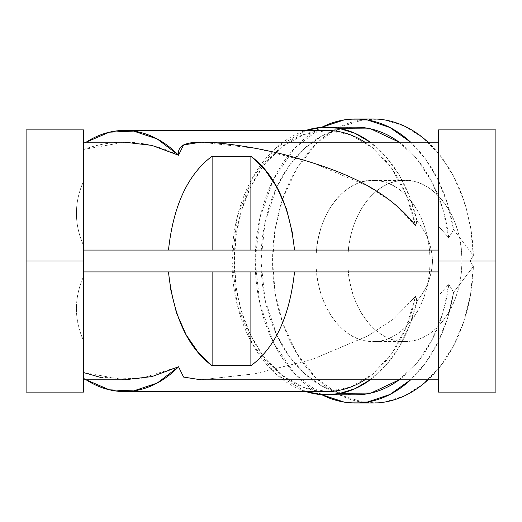 <?xml version="1.0" encoding="UTF-8"?>
<svg xmlns="http://www.w3.org/2000/svg" width="522" height="522" viewBox="0 0 522 522"><rect width="100%" height="100%" fill="white"/><g stroke="black" fill="none" stroke-linecap="round" stroke-linejoin="round"><path stroke-width="0.39" stroke-dasharray="2.61 1.96" d="M26.1 261L26.1 129.893L26.1 261L83.461 261L83.461 245.314C74.072 223.925 74.072 202.653 83.461 181.493L83.461 129.893L26.1 129.893L83.461 129.893L83.461 340.507C74.072 319.347 74.072 298.075 83.461 276.686L83.461 245.314L83.461 276.686L83.461 261L26.1 261L26.1 392.107L26.1 261M83.461 392.107L83.461 340.507L83.461 392.107L26.1 392.107L83.461 392.107M178.55 155.223C147.269 139.994 115.571 138.076 83.461 149.475L83.461 144L86.156 142.186A130.559 92.322 -90 0 0 83.461 144L83.461 181.493C74.078 202.653 74.078 223.925 83.461 245.314L83.461 276.686C74.078 298.075 74.078 319.347 83.461 340.507L83.461 378A130.559 92.322 -90 0 0 86.163 379.814L83.461 378L83.461 372.525L83.461 379.814L83.461 271.923L168.482 271.923L170.25 287.648M201.042 379.814L254.736 373.798L312.039 359.508L367.814 335.953L393.562 318.988L415.486 296.529A130.559 92.322 90 0 1 364.917 379.814M326.648 391.559A130.559 92.322 90 0 1 262.566 354.993A130.559 92.322 90 0 1 262.566 167.007A130.559 92.322 90 0 1 326.648 130.441M364.917 142.186A130.559 92.322 90 0 1 415.486 225.471L416.967 221.041C426.624 232.362 431.811 245.679 432.523 261C431.811 276.321 426.624 289.638 416.967 300.959L415.486 296.529L393.549 319.001L367.788 335.959L311.993 359.521L254.671 373.811L200.97 379.814M124.432 379.814L83.461 372.525M294.519 250.077L438.539 250.077L438.539 271.923L294.519 271.923L438.539 271.923L438.539 379.814L438.539 142.186L438.539 250.077L294.519 250.077L292.751 234.352M168.482 271.923L294.519 271.923L83.461 271.923L83.461 250.077L250.88 250.077L83.461 250.077L83.461 142.186L83.461 149.475L124.432 142.186M200.963 142.186L254.671 148.189L311.993 162.479L367.788 186.041L393.555 202.999L415.486 225.471L406.142 194.615L391.546 168.149L372.662 147.817L350.738 134.963L327.222 130.441L303.667 134.552L281.632 147.015L262.566 167.007L250.593 186.987L241.679 209.935L236.185 234.946L234.326 261L236.185 287.054L241.679 312.065L250.593 335.013L262.566 354.993L281.632 374.985L303.667 387.454L327.222 391.559L350.738 387.037L372.662 374.183L391.546 353.851L406.142 327.385L415.486 296.529M347.893 261A80.577 56.976 90 0 1 404.87 180.423A80.577 56.976 90 0 1 461.846 261L429.978 261A80.577 56.976 -90 0 0 373.002 180.423A80.577 56.976 -90 0 0 316.025 261L347.893 261L316.025 261A80.577 56.976 -90 0 0 373.002 341.577A80.577 56.976 -90 0 0 429.978 261L461.846 261A80.577 56.976 90 0 1 404.87 341.577A80.577 56.976 90 0 1 347.893 261L461.846 261C462.792 215.221 431.811 175.242 399.663 180.762C371.168 183.548 347.254 220.617 347.893 261C346.941 306.779 377.921 346.758 410.07 341.238C438.565 338.452 462.479 301.383 461.846 261L347.893 261M428.027 142.186A142.03 100.433 90 0 1 473.356 255.499L453.559 229.569A142.03 100.433 -90 0 0 410.644 142.186L425.665 159.21L438.108 179.979L447.524 203.724L453.559 229.569L448.822 237.784L453.559 229.569L473.356 255.499L470.178 261L473.356 255.499L470.524 227.09L463.719 200.063L453.207 175.522L439.426 154.473L422.937 137.769L404.406 126.089L384.59 119.916L364.31 119.499L339.059 127.322L316.058 144.007L296.829 168.436L282.643 198.999L275.12 229.191L272.569 261L275.12 292.809L282.643 323.001L296.829 353.564L316.058 377.993L339.059 394.678L364.31 402.501L384.59 402.084L404.406 395.911L422.937 384.231L439.426 367.527L453.207 346.477L463.719 321.937L470.524 294.91L473.356 266.501L470.178 261L495.9 261L495.9 392.107L438.539 392.107L438.539 226.248L448.822 237.784L442.643 208.402L431.896 181.78L417.15 159.314L399.18 142.186A133.841 94.639 90 0 1 448.822 237.784L438.539 226.248L438.539 129.893L495.9 129.893L438.539 129.893L438.539 261L432.523 261C431.811 245.679 426.624 232.362 416.967 221.041A133.841 94.639 -90 0 0 370.209 142.186L385.836 156.567L399.16 175L409.679 196.774L416.967 221.041M100.629 377.406L140.053 378.783L178.55 366.777M416.967 300.959L409.679 325.226L399.16 346.999L385.836 365.433L370.209 379.814A133.841 94.639 -90 0 0 416.967 300.959C426.624 289.638 431.811 276.321 432.523 261L438.539 261L438.539 295.752L448.822 284.216A133.841 94.639 90 0 1 399.18 379.814L417.15 362.686L431.896 340.22L442.643 313.598L448.822 284.216L453.559 292.431L447.524 318.276L438.108 342.021L425.665 362.79L410.644 379.814A142.03 100.433 -90 0 0 453.559 292.431L473.356 266.501A142.03 100.433 90 0 1 428.027 379.814M355.619 394.841A133.841 94.639 90 0 1 341.134 393.262A133.841 94.639 90 0 1 276.764 335A133.841 94.639 90 0 1 260.98 261L232.009 261A133.841 94.639 -90 0 0 305.833 391.559L276.451 374.463L252.733 344.585L237.34 305.285L232.009 261L237.34 216.715L252.733 177.415L276.458 147.537L305.833 130.441A133.841 94.639 -90 0 0 232.009 261L260.98 261A133.841 94.639 90 0 1 276.764 187A133.841 94.639 90 0 1 341.134 128.738A133.841 94.639 90 0 1 355.619 127.159M316.025 261C315.073 215.221 346.053 175.242 378.202 180.762C406.697 183.548 430.617 220.617 429.978 261C430.924 306.779 399.943 346.758 367.795 341.238C339.3 338.452 315.386 301.383 316.025 261M495.9 261L495.9 129.893L495.9 261L470.178 261L473.356 266.501L453.559 292.431L448.822 284.216L438.539 295.752L438.539 392.107L495.9 392.107L495.9 261M438.539 250.077L438.539 271.923L438.539 250.077M321.624 394.652L294.708 373.928L273.456 342.686L259.865 303.837L255.186 261L259.865 218.163L273.456 179.314L294.708 148.072L321.624 127.348A142.03 100.433 -90 0 0 255.186 261A142.03 100.433 -90 0 0 321.624 394.652M341.134 128.738L322.146 135.811L304.607 148.268L289.253 165.578L276.764 187L265.013 222.352L260.98 261L265.013 299.648L276.764 335L289.253 356.422L304.607 373.732L322.146 386.189L341.134 393.262M373.002 403.03A142.03 100.433 90 0 1 364.31 402.501A142.03 100.433 90 0 1 272.569 261A142.03 100.433 90 0 1 364.31 119.499A142.03 100.433 90 0 1 373.002 118.97M404.87 180.423L373.002 180.423M404.87 341.577L373.002 341.577"/><path stroke-width="0.78" d="M26.1 261L26.1 392.107L83.461 392.107L26.1 392.107L26.1 261L83.461 261L83.461 392.107L83.461 261L26.1 261L26.1 129.893L26.1 261M26.1 129.893L83.461 129.893L83.461 261L83.461 129.893L26.1 129.893M438.539 379.814L200.97 379.814L183.574 377.067L178.55 366.777L157.207 383.057L133.599 390.913L109.359 389.81L86.156 379.814A130.559 92.322 -90 0 0 124.432 391.559A130.559 92.322 -90 0 0 178.55 366.777L183.594 377.08L201.042 379.814M364.917 379.814A130.559 92.322 90 0 1 326.648 391.559L124.432 391.559M416.967 221.041L415.486 225.471C382.685 184.142 332.005 167.836 286.089 155.047C262.24 149.031 239.239 145.005 217.074 142.976C193.988 140.894 176.593 141.925 178.55 155.223A130.559 92.322 -90 0 0 124.432 130.441L326.648 130.441A130.559 92.322 90 0 1 364.917 142.186M124.432 130.441A130.559 92.322 -90 0 0 86.163 142.186L109.359 132.19L133.599 131.087L157.207 138.943L178.55 155.223L183.574 144.933L200.963 142.186L438.539 142.186M178.55 366.777L151.889 376.597L124.432 379.814L83.461 379.814M170.25 287.648L176.508 312.946L186.132 334.811L198.256 352.507L212.121 365.791L250.88 365.791C275.12 347.73 289.664 316.436 294.519 271.923C289.664 316.436 275.12 347.73 250.88 365.791L212.121 365.791L212.121 271.923L212.121 365.791C187.881 347.73 173.337 316.436 168.482 271.923M292.751 234.352L286.5 209.054L276.869 187.189L264.745 169.493L250.88 156.208L212.121 156.208C187.881 174.27 173.337 205.564 168.482 250.077C173.337 205.564 187.881 174.27 212.121 156.208L212.121 250.077L212.121 156.208L250.88 156.208L250.88 250.077L250.88 156.208C275.12 174.27 289.664 205.564 294.519 250.077M83.461 142.186L124.432 142.186L151.889 145.403L178.55 155.223M438.539 250.077L83.461 250.077L438.539 250.077M438.539 271.923L83.461 271.923L438.539 271.923M250.88 271.923L250.88 365.791L250.88 271.923M438.539 261L495.9 261L495.9 392.107L438.539 392.107L438.539 129.893L495.9 129.893L495.9 261L438.539 261L438.539 392.107L495.9 392.107L495.9 129.893L438.539 129.893L438.539 261M83.461 372.525L100.629 377.406M370.209 379.814L354.914 388.727L338.752 393.738L322.224 394.691L305.833 391.559A133.841 94.639 -90 0 0 326.648 394.841A133.841 94.639 -90 0 0 370.209 379.814M305.833 130.441L322.224 127.309L338.752 128.262L354.914 133.273L370.209 142.186A133.841 94.639 -90 0 0 326.648 127.159A133.841 94.639 -90 0 0 305.833 130.441M415.486 296.529L416.967 300.959M341.134 128.738L370.914 128.921L399.18 142.186A133.841 94.639 90 0 0 355.619 127.159L326.648 127.159M341.134 393.262L370.914 393.079L399.18 379.814A133.841 94.639 90 0 1 355.619 394.841L326.648 394.841M410.644 379.814L389.921 394.488L367.371 402.057L344.194 402.11L321.624 394.652A142.03 100.433 -90 0 0 355.619 403.03A142.03 100.433 -90 0 0 410.644 379.814M321.624 127.348L344.194 119.89L367.371 119.943L389.921 127.512L410.644 142.186A142.03 100.433 -90 0 0 355.619 118.97A142.03 100.433 -90 0 0 321.624 127.348M428.027 379.814A142.03 100.433 90 0 1 373.002 403.03L355.619 403.03M355.619 118.97L373.002 118.97A142.03 100.433 90 0 1 428.027 142.186"/></g></svg>
